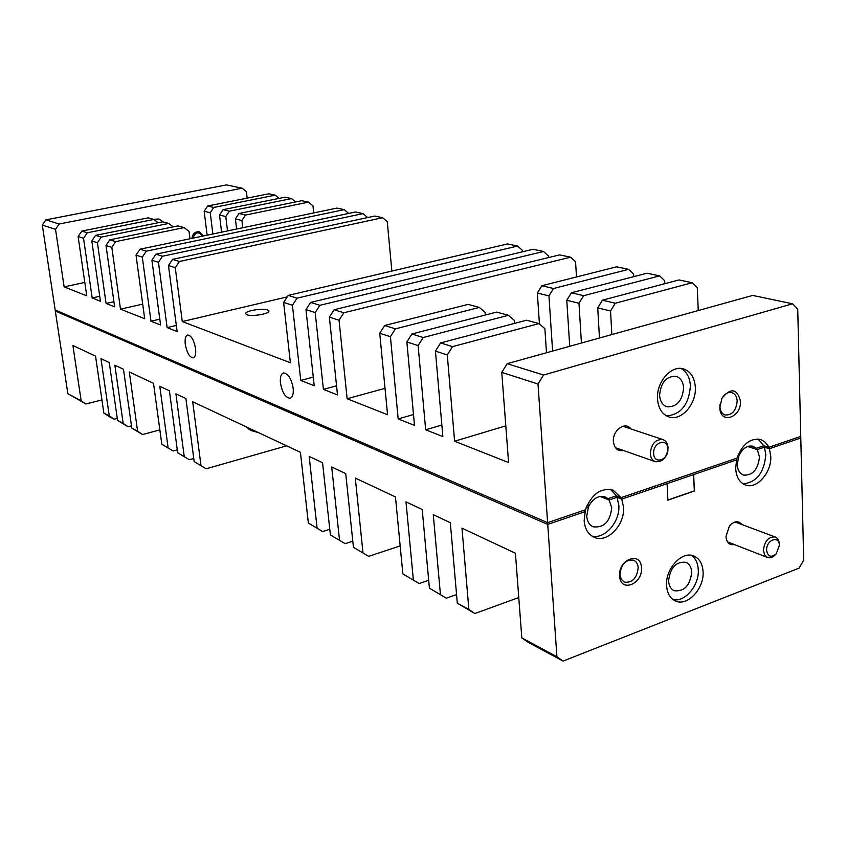 <?xml version="1.0" encoding="UTF-8"?>
<svg xmlns="http://www.w3.org/2000/svg" width="846" height="846" viewBox="0 0 846 846"><rect width="100%" height="100%" fill="white"/><g stroke="black" fill="none" stroke-linecap="round" stroke-linejoin="round"><path stroke-width="1.27" d="M591.925 536.057C604.763 539.568 620.255 521.675 618.817 505.231L617.062 497.279L621.778 499.119L621.091 497.638L613.022 490.098C600.829 487.497 591.64 494.064 585.432 509.789L584.142 520.671C584.882 528.93 588.224 534.461 594.167 537.273C607.111 543.587 625.141 524.88 623.534 507.092L621.778 499.119L736.57 459.928L735.682 468.441C736.253 477.081 739.52 482.601 745.495 485.001C756.821 489.548 771.721 472.523 770.769 456.343L769.384 448.718L767.988 445.683L764.752 441.771L760.586 439.497C750.243 437.9 742.397 444.108 737.056 458.12L736.57 459.928L693.667 474.574L694.376 490.997L693.434 474.659M743.126 483.87C756.631 482.389 764.181 472.692 765.799 454.757L764.424 447.164L769.384 448.718L800.792 438.006L769.384 448.718L764.424 447.164L757.329 449.575L759.497 456.925C758.069 469.53 752.739 475.589 743.507 475.103C739.679 473.591 737.585 470.08 737.226 464.57L738.875 455.846L737.659 456.258L738.875 455.846L739.816 453.9C743.592 447.703 748.001 445.155 753.067 446.276L756.303 448.306L749.26 446.075L756.303 448.306L763.843 445.736L758.027 439M703.068 571.706C702.55 563.848 699.526 558.635 693.995 556.076C682.278 550.397 665.178 568.66 666.585 585.591C667.145 593.205 670.043 598.302 675.288 600.893C687.121 606.984 704.369 588.7 703.068 571.706M673.025 599.571C684.837 602.638 699.42 585.273 698.278 569.707C697.897 563.172 695.645 558.381 691.499 555.357M641.458 567.846C641.152 550.831 618.172 559.153 619.632 575.925C620.118 592.983 642.907 584.364 641.458 567.846M638.17 567.825C637.873 564.049 636.382 561.511 633.686 560.221C625.744 559.322 621.144 564.113 619.896 574.582L621.207 579.246L624.285 582.101C632.258 583.084 636.89 578.326 638.17 567.825M742.027 524.583C738.368 520.364 734.148 520.861 729.379 526.096L725.984 536.554C726.661 542.688 729.495 545.363 734.465 544.591M668.573 580.969C670.201 567.56 676.017 561.342 686 562.315C689.479 563.944 691.383 567.232 691.721 572.192C690.04 585.654 684.181 591.83 674.146 590.709C670.783 589.059 668.922 585.813 668.573 580.969M747.674 446.508L757.329 449.575L747.674 446.508M694.376 490.997L667.885 500.208L667.092 483.648L621.778 499.119L617.062 497.279L609.109 499.986L600.142 496.454L609.109 499.986L611.743 507.663C610.167 521.644 603.981 528.031 593.173 526.815C589.355 525.038 587.219 521.506 586.743 516.24L588.404 507.029L586.077 507.822L588.404 507.029L589.419 504.956C593.881 497.903 599.116 495.227 605.123 496.93L607.914 498.675L601.897 496.316L607.914 498.675L616.374 495.809L610.59 489.411M584.924 511.703L547.743 524.404L55.328 311.021L547.743 524.404L584.924 511.703M556.922 656.771L547.616 522.669L585.432 509.789L547.616 522.669L538.003 384.01L501.763 372.388L507.166 363.685L752.676 295.413L792.596 303.799L797.725 309.033L803.7 560.158L799.121 568.1L563.076 661.096L527.904 642.146L521.813 637.884L556.922 656.771L563.076 661.096M694.132 490.913L667.875 500.039M161.798 444.213L173.166 451.013L161.798 444.213L153.507 383.333L129.301 371.976L137.602 431.196L142.572 434.537L159.852 429.895M142.572 434.537L131.775 428.055L137.602 431.196M131.775 428.055L123.474 369.237L114.876 365.208L123.188 423.434L128.095 426.733L131.468 425.845M128.095 426.733L117.562 420.409L123.188 423.434M117.562 420.409L109.261 362.564L100.97 358.672L109.271 415.946L114.125 419.204L117.266 418.389M114.125 419.204L108.669 416.264L103.847 413.028L109.271 415.946M81.163 400.824L85.89 403.997L67.849 393.665L81.163 400.824L72.893 345.496L95.545 356.134L103.847 413.028M67.849 393.665L55.159 309.953L547.616 522.669L55.159 309.953L42.3 225.078L45.843 219.865L59.135 224.01L242.136 188.203L226.442 184.904L45.843 219.865M177.671 452.747L189.345 459.727L177.671 452.747L169.39 390.799L159.788 386.284L168.079 447.587M286.635 445.842L206.149 468.79L194.168 461.62L185.898 398.551L175.915 393.866L184.195 456.258M194.168 461.62L206.149 468.79M308.356 523.05L322.643 531.552L308.356 523.05L300.425 452.314L192.687 401.734L200.946 465.268M330.384 534.894L345.136 543.671L330.384 534.894L322.559 462.709L309.16 456.417L317.049 527.724M353.427 547.299L368.666 556.351L353.427 547.299L345.728 473.58L331.695 466.992L339.479 539.79M402.855 573.884L419.172 583.56L402.855 573.884L395.463 496.93L355.299 478.075L362.945 552.417M429.408 588.171L446.318 598.185L429.408 588.171L422.207 509.493L405.995 501.879L413.324 579.521M457.305 603.177L468.864 609.395L474.839 613.551L457.305 603.177L450.315 522.691L433.279 514.685L440.396 594.082M521.813 637.884L515.426 553.252L461.979 528.158L468.864 609.395M345.136 543.671L352.793 541.186M474.839 613.551L518.767 597.551M446.318 598.185L456.554 594.548M368.666 556.351L400.169 545.913M419.172 583.56L428.679 580.261M189.345 459.727L193.755 458.49M322.643 531.552L329.771 529.279M173.166 451.013L177.29 449.882M85.89 403.997L101.932 399.925M695.327 387.257C694.587 377.475 690.622 371.352 683.431 368.888C671.28 364.848 656.189 382.191 657.501 398.9C658.283 408.375 662.09 414.392 668.932 416.93C681.21 421.424 696.533 404.071 695.327 387.257M666.563 415.936C681.009 414.561 688.951 404.536 690.41 385.85C689.85 377.432 686.688 371.637 680.914 368.454M740.462 401.025C736.972 388.451 730.796 387.531 721.934 398.265L719.819 407.603C720.02 424.84 741.572 417.787 740.462 401.025M719.957 404.663L719.904 406.588C720.221 411.05 721.955 413.863 725.128 415.005C732.171 415.249 736.189 410.606 737.173 401.089C736.866 396.563 735.089 393.739 731.853 392.607C727.951 391.846 724.599 393.813 721.797 398.519M630.873 428.922C625.48 420.885 612.314 430.286 613.392 441.506C614.344 448.401 617.696 451.394 623.47 450.506M203.41 235.96L199.476 231.836C195.172 231.402 192.677 233.581 191.979 238.35M185.285 344.354C186.924 352.898 189.578 357.393 193.248 357.847C195.341 356.991 196.113 353.882 195.574 348.541C193.924 339.965 191.27 335.45 187.611 335.005C185.507 335.873 184.724 338.992 185.285 344.354M280.449 383.037C282.278 392.777 285.514 397.842 290.157 398.233C292.642 397.229 293.647 393.887 293.171 388.208C291.331 378.437 288.105 373.35 283.473 372.959C280.957 373.974 279.952 377.327 280.449 383.037M267.473 309.911L268.891 311.021C269.821 313.76 252.013 316.827 246.99 314.786L245.636 313.697C244.769 310.947 262.345 307.912 267.473 309.911M163.278 221.98L158.837 218.998L153.549 219.347M659.605 395.294C660.832 382.371 666.331 376.047 676.102 376.333C680.628 377.908 683.134 381.768 683.61 387.933C682.331 400.93 676.768 407.212 666.923 406.767C662.545 405.16 660.102 401.332 659.605 395.294M621.091 497.638L737.056 458.12L621.091 497.638L616.374 495.809L607.914 498.675L609.109 499.986L617.062 497.279L616.374 495.809L621.091 497.638M768.813 447.301L800.75 436.409L768.813 447.301L763.843 445.736L756.303 448.306L757.329 449.575L764.424 447.164L763.843 445.736L768.813 447.301M507.166 363.685L543.534 375.021L792.596 303.799M543.534 375.021L538.003 384.01M115.659 241.628L184.121 227.616L177.903 225.924L109.811 239.809L115.659 241.628L111.82 247.36L105.993 245.499L109.811 239.809M101.203 237.123L168.735 223.45L162.739 221.832L95.566 235.357L101.203 237.123L97.417 242.749L91.802 240.941L95.566 235.357M87.254 232.777L153.887 219.442L148.103 217.866L81.819 231.074L87.254 232.777L83.532 238.297L78.118 236.563L81.819 231.074M59.135 224.01L55.529 229.319L64.137 286.889L86.757 295.825L78.118 236.563M158.181 222.741L153.887 219.442M99.743 296.301L92.182 297.972L83.532 238.297M92.182 297.972L100.452 301.239L91.802 240.941M173.176 226.887L168.735 223.45M113.935 301.705L106.078 303.46L97.417 242.749M106.078 303.46L114.654 306.855L105.993 245.499M189.969 238.773L189.039 231.434L184.121 227.616M142.699 304.126L120.492 309.16L111.82 247.36M411.917 333.99L496.623 312.1L508.425 315.294L423.201 337.512L418.114 345.57L406.863 341.964L411.917 333.99L423.201 337.512M384.676 325.499L468.102 304.391L479.344 307.426L395.41 328.84L390.418 336.697L379.738 333.271L384.676 325.499L395.41 328.84M440.597 342.926L526.603 320.211L539.029 323.574L452.494 346.638L447.291 354.929L435.436 351.122L440.597 342.926L452.494 346.638M505.802 425.845L454.609 441.231L447.291 354.929M546.495 352.75L544.877 328.671L539.029 323.574M339.056 320.222L329.369 317.123L334.117 309.731L343.836 312.766L339.056 320.222L347.135 398.752L387.563 414.73L379.738 333.271M413.514 414.529L398.18 418.929L390.418 336.697M485.276 315.029L485.065 312.333L479.344 307.426M398.18 418.929L414.498 425.379L406.863 341.964M441.855 425.041L425.665 429.789L418.114 345.57M514.442 323.415L514.22 320.296L508.425 315.294M425.665 429.789L442.849 436.578L435.436 351.122M179.384 261.499L382.646 217.708L374.736 216.047L172.552 259.362L179.384 261.499L175.27 267.706L168.47 265.528L172.552 259.362M287.238 296.883L182.271 321.554L175.27 267.706M391.867 271.08L387.267 221.673L382.646 217.708M182.271 321.554L290.39 362.765L283.622 302.445L288.19 295.413L507.537 243.934L517.604 246.049L297.031 298.173L292.43 305.279L283.622 302.445M367.661 217.559L363.082 213.604L355.457 211.997L155.939 254.191L162.506 256.232L363.082 213.604M522.564 251.791L522.468 250.448L517.604 246.049M548.536 257.575L548.43 255.978L543.534 251.495L533.022 249.284L310.619 302.413L319.883 305.3L543.534 251.495M576.496 276.97L575.555 261.742L570.616 257.184L559.64 254.879L334.117 309.731M633.728 276.674L633.591 274.093L628.589 269.356L616.565 266.828L541.884 285.726L553.527 288.507L628.589 269.356M664.829 283.696L664.692 280.713L659.647 275.881L647.053 273.226L571.431 292.769L583.655 295.688L659.647 275.881M698.236 310.545L697.305 287.661L692.24 282.723L679.01 279.941L602.447 300.171L615.296 303.238L692.24 282.723M247.169 198.133L246.419 191.693L242.136 188.203M313.707 212.938L312.967 205.864L308.515 202.141L301.673 200.703L238.995 213.478L245.53 215.043L308.515 202.141M319.883 305.3L315.198 312.576L323.405 389.372L337.512 394.945L329.369 317.123M315.198 312.576L305.966 309.615L310.619 302.413M292.43 305.279L300.753 380.414L314.215 385.734L305.966 309.615M162.506 256.232L158.456 262.323L167.127 327.592L177.121 331.547L168.47 265.528M158.456 262.323L151.92 260.219L155.939 254.191M142.308 257.142L136.016 255.122L139.971 249.21L146.284 251.177L142.308 257.142L150.979 321.216L160.592 325.012L151.92 260.219M120.492 309.16L144.698 318.731L136.016 255.122M55.529 229.319L42.3 225.078M454.609 441.231L508.573 462.561L501.763 372.388M288.19 295.413L297.031 298.173M139.971 249.21L336.877 208.095L344.227 209.639L146.284 251.177M223.048 209.681L284.975 197.203L291.584 198.588L229.361 211.183L225.797 216.565L219.516 215.021L223.048 209.681L229.361 211.183M343.836 312.766L570.616 257.184M207.651 206.001L268.848 193.808L275.236 195.151L213.742 207.46L210.242 212.748L204.172 211.257L207.651 206.001L213.742 207.46M586.87 505.813L589.419 504.956L586.87 505.813M738.41 454.376L739.816 453.9L738.41 454.376M64.137 286.889L84.801 282.427M207.133 235.188L204.172 211.257M212.854 233.993L210.242 212.748M279.138 198.376L275.236 195.151M221.589 232.164L219.516 215.021M615.296 303.238L610.537 311L597.72 307.859L602.447 300.171M611.848 334.572L610.537 311M347.135 398.752L385.025 388.335M539.441 323.933L537.337 293.033L541.884 285.726M227.532 230.926L225.797 216.565M295.624 201.94L291.584 198.588M236.605 229.033L235.4 218.924L238.995 213.478M150.979 321.216L159.809 319.164M348.7 213.425L344.227 209.639M167.127 327.592L176.317 325.424M300.753 380.414L313.274 377.105M323.405 389.372L336.549 385.829M553.527 288.507L548.948 295.889L537.337 293.033M552.607 351.048L548.948 295.889M569.707 346.289L566.788 300.267L571.431 292.769M583.655 295.688L578.981 303.259L566.788 300.267M581.424 343.032L578.981 303.259M599.476 338.009L597.72 307.859M245.53 215.043L241.914 220.52L235.4 218.924M242.77 227.743L241.914 220.52M202.48 236.161C198.588 231.148 195.405 231.815 192.92 238.149M247.021 427.241L248.343 428.711L254.731 430.868M258.538 432.655L250.818 430.445L248.343 428.711M779.356 545.437C779.388 534.905 766.011 539.938 766.624 550.302C767.882 556.721 771.076 557.905 776.205 553.866L779.356 545.437M776.205 553.866L775.401 554.743C772.779 557.44 770.135 558.349 767.481 557.472L764.594 554.849L763.42 550.291C764.573 540.985 768.496 536.554 775.2 536.988C777.749 538.088 779.124 540.499 779.325 544.221L779.335 544.38M667.875 448.866C667.706 437.435 652.774 442.257 653.662 453.53C653.905 464.993 668.763 460.034 667.875 448.866M650.299 453.572C651.304 443.801 655.513 439.137 662.915 439.571C666.014 440.777 667.727 443.505 668.054 447.756C667.018 457.559 662.778 462.212 655.333 461.683C652.319 460.467 650.637 457.76 650.299 453.572M735.037 521.971L775.2 536.988M727.507 541.874L767.481 557.472M779.356 545.501L779.335 544.306M622.815 426.247L662.915 439.571M615.454 447.693L655.333 461.683"/></g></svg>
